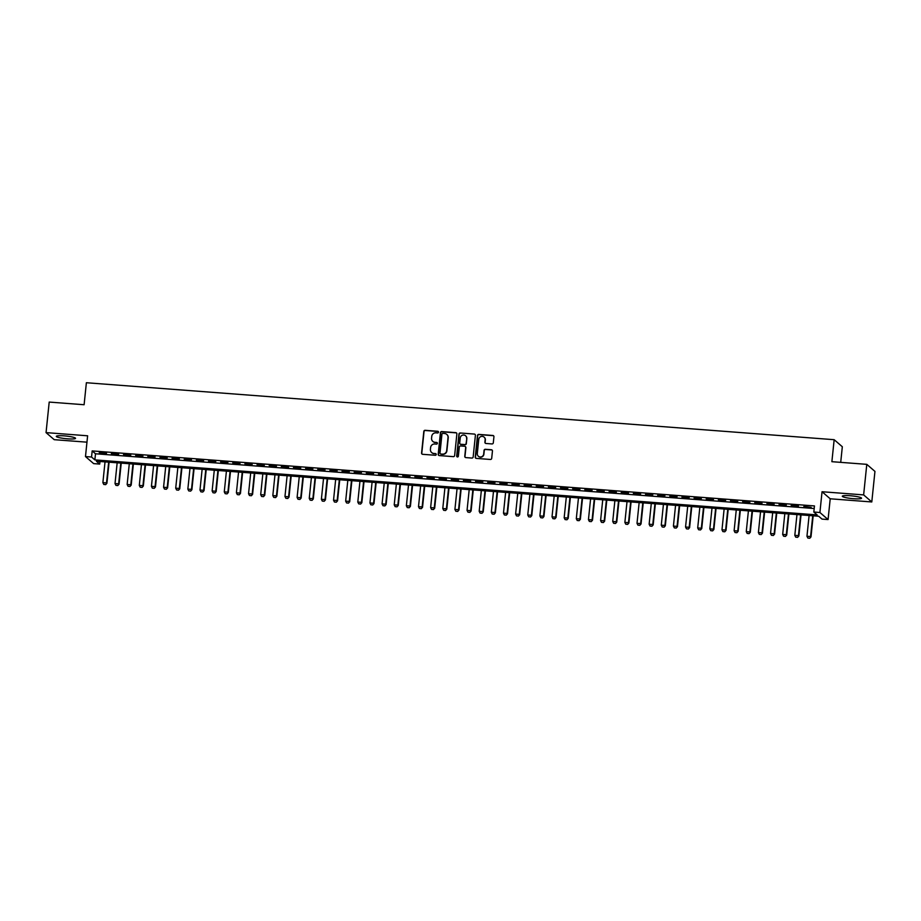 <?xml version="1.0" encoding="UTF-8"?>
<svg xmlns="http://www.w3.org/2000/svg" width="921" height="921" viewBox="0 0 921 921"><rect width="100%" height="100%" fill="white"/><g stroke="black" fill="none" stroke-linecap="round" stroke-linejoin="round"><path stroke-width="1.38" d="M438.523 432.179A0.852 0.829 -49.2 0 0 437.774 431.281L425.122 430.314A1.22 1.186 -49.2 0 0 423.81 431.419L421.576 453.017A1.22 1.186 -49.2 0 0 422.635 454.306L435.299 455.273A0.852 0.829 -49.2 0 0 435.944 453.788A0.852 0.829 -49.2 0 0 435.472 453.593L433.837 453.466A3.891 3.788 -49.2 0 1 430.418 449.333L430.602 447.537A3.891 3.788 -49.2 0 1 434.816 443.991L436.45 444.118A0.852 0.829 -49.2 0 0 437.095 442.633A0.852 0.829 -49.2 0 0 436.623 442.437L434.988 442.31A3.891 3.788 -49.2 0 1 431.569 438.177L431.753 436.381A3.891 3.788 -49.2 0 1 435.967 432.835L437.602 432.962A0.852 0.829 -49.2 0 0 438.523 432.179M438.35 431.581A0.852 0.829 -49.2 0 0 438.005 431.465L425.341 430.51A1.22 1.186 -49.2 0 0 424.028 431.615L421.795 453.201A1.22 1.186 -49.2 0 0 422.083 454.111M436.047 453.892A0.852 0.829 -49.2 0 0 435.691 453.777L433.837 453.466M437.199 442.736A0.852 0.829 -49.2 0 0 436.853 442.621L434.988 442.31M850.21 495.74A9.671 1.324 -174.1 0 0 842.312 496.223A9.671 1.324 -174.1 0 0 853.652 498.71A9.671 1.324 -174.1 0 0 861.549 498.215A9.671 1.324 -174.1 0 0 850.21 495.74M64.194 435.863A9.671 1.324 -174.1 0 0 56.296 436.358A9.671 1.324 -174.1 0 0 67.636 438.833A9.671 1.324 -174.1 0 0 75.534 438.35A9.671 1.324 -174.1 0 0 64.194 435.863M491.987 443.934A1.22 1.186 -49.2 0 0 493.299 442.828L493.932 436.761A1.22 1.186 -49.2 0 0 492.862 435.472L478.793 434.401A1.22 1.186 -49.2 0 0 477.481 435.518L475.248 457.104A1.22 1.186 -49.2 0 0 476.318 458.393L490.375 459.464A1.22 1.186 -49.2 0 0 491.699 458.359L492.447 451.037A1.22 1.186 -49.2 0 0 491.388 449.747L485.367 449.287A1.22 1.186 -49.2 0 0 484.055 450.404L483.675 454.03A3.258 3.166 -49.2 0 1 478.356 456.252A3.258 3.166 -49.2 0 1 477.297 453.546L478.77 439.329A3.258 3.166 -49.2 0 1 484.089 437.107A3.258 3.166 -49.2 0 1 485.148 439.812L484.895 442.184A1.22 1.186 -49.2 0 0 485.966 443.473L491.987 443.934M813.83 512.041L819.909 512.502L828.071 519.559L822.004 519.099L818.688 516.232L96.406 461.225L99.71 464.08L93.643 463.62L85.48 456.563L91.547 457.023L94.863 459.89L817.146 514.908L813.83 512.041L814.463 505.928L92.181 450.91L91.547 457.023M85.48 456.563L87.622 435.794L46.05 432.617L49.204 402.074L84.11 404.733L86.378 382.733L834.161 439.697L831.882 461.686L866.788 464.345L863.633 494.899L822.05 491.733L819.909 512.502M456.874 433.941A1.22 1.186 -49.2 0 0 455.803 432.651L441.746 431.581A1.22 1.186 -49.2 0 0 440.422 432.686L438.2 454.283A1.22 1.186 -49.2 0 0 439.259 455.573L453.328 456.643A1.22 1.186 -49.2 0 0 454.64 455.538L456.874 433.941M460.27 432.997L474.327 434.067A1.22 1.186 -49.2 0 1 475.397 435.357L473.164 456.943A1.22 1.186 -49.2 0 1 471.851 458.059L465.83 457.599A1.22 1.186 -49.2 0 1 464.771 456.309L465.669 447.548A1.22 1.186 -49.2 0 0 464.598 446.259L460.615 445.96A1.22 1.186 -49.2 0 0 459.291 447.065L458.359 456.183A0.852 0.829 -49.2 0 1 456.966 456.758A0.852 0.829 -49.2 0 1 456.689 456.056L458.957 434.102A1.22 1.186 -49.2 0 1 460.27 432.997L474.327 434.067M866.788 464.345L874.95 471.402L871.796 501.957L863.633 494.899M46.05 432.617L54.212 439.674L86.965 442.172M106.525 453.27L99.249 452.718L106.525 453.27M118.671 454.191L111.383 453.639L118.671 454.191M130.805 455.124L123.518 454.56L130.805 455.124M142.939 456.045L135.663 455.492L142.939 456.045M155.085 456.966L147.797 456.413L155.085 456.966M167.219 457.887L159.943 457.334L167.219 457.887M179.365 458.819L172.077 458.267L179.365 458.819M191.499 459.74L184.223 459.188L191.499 459.74M203.645 460.661L196.357 460.109L203.645 460.661M215.779 461.594L208.491 461.041L215.779 461.594M227.924 462.515L220.637 461.962L227.924 462.515M240.059 463.436L232.771 462.883L240.059 463.436M252.193 464.368L244.917 463.816L252.193 464.368M264.339 465.289L257.051 464.737L264.339 465.289M276.473 466.21L269.197 465.658L276.473 466.21M288.618 467.143L281.331 466.579L288.618 467.143M300.753 468.064L293.477 467.511L300.753 468.064M312.898 468.985L305.611 468.432L312.898 468.985M325.032 469.917L317.745 469.353L325.032 469.917M337.178 470.838L329.891 470.286L337.178 470.838M349.312 471.759L342.025 471.207L349.312 471.759M361.446 472.692L354.171 472.128L361.446 472.692M373.592 473.613L366.305 473.06L373.592 473.613M385.726 474.534L378.45 473.981L385.726 474.534M397.872 475.455L390.585 474.902L397.872 475.455M410.006 476.387L402.73 475.835L410.006 476.387M422.152 477.308L414.864 476.756L422.152 477.308M434.286 478.229L426.999 477.677L434.286 478.229M446.432 479.162L439.144 478.609L446.432 479.162M458.566 480.083L451.278 479.53L458.566 480.083M470.7 481.004L463.424 480.451L470.7 481.004M482.846 481.936L475.558 481.384L482.846 481.936M494.98 482.857L487.704 482.305L494.98 482.857M507.126 483.778L499.838 483.226L507.126 483.778M519.26 484.711L511.972 484.147L519.26 484.711M531.405 485.632L524.118 485.079L531.405 485.632M543.54 486.553L536.252 486L543.54 486.553M555.674 487.485L548.398 486.921L555.674 487.485M567.82 488.406L560.532 487.854L567.82 488.406M579.954 489.327L572.678 488.775L579.954 489.327M592.099 490.26L584.812 489.696L592.099 490.26M604.234 491.181L596.958 490.628L604.234 491.181M616.379 492.102L609.092 491.549L616.379 492.102M628.513 493.034L621.226 492.47L628.513 493.034M640.659 493.955L633.372 493.403L640.659 493.955M652.793 494.876L645.506 494.324L652.793 494.876M664.927 495.797L657.652 495.245L664.927 495.797M677.073 496.73L669.786 496.177L677.073 496.73M689.207 497.651L681.931 497.098L689.207 497.651M701.353 498.572L694.066 498.019L701.353 498.572M713.487 499.504L706.211 498.952L713.487 499.504M725.633 500.425L718.345 499.873L725.633 500.425M737.767 501.346L730.48 500.794L737.767 501.346M749.913 502.279L742.625 501.715L749.913 502.279M762.047 503.2L754.76 502.647L762.047 503.2M774.181 504.121L766.905 503.568L774.181 504.121M786.327 505.053L779.039 504.489L786.327 505.053M798.461 505.974L791.185 505.422L798.461 505.974M92.181 450.91L95.496 453.777L814.199 508.519M803.872 506.815L811.159 507.379L803.918 506.389M840.712 462.365L842.324 446.743L834.161 439.697M822.05 491.733L830.212 498.791L871.796 501.957M830.212 498.791L828.071 519.559M99.986 461.49L99.71 464.08M95.496 453.777L94.863 459.89M432.951 441.516A3.891 3.788 -49.2 0 0 435.207 442.506M431.799 452.672A3.891 3.788 -49.2 0 0 434.056 453.662M456.574 433.031A1.22 1.186 -49.2 0 0 456.022 432.847L441.965 431.776A1.22 1.186 -49.2 0 0 440.652 432.882L438.419 454.467A1.22 1.186 -49.2 0 0 438.707 455.377M442.874 433.365A0.852 0.829 -49.2 0 0 441.953 434.136L439.996 453.086A0.852 0.829 -49.2 0 0 440.745 453.995L442.471 454.122A3.891 3.788 -49.2 0 0 446.685 450.576L448.02 437.625A3.891 3.788 -49.2 0 0 444.601 433.492L442.874 433.365M446.869 434.482A3.891 3.788 -49.2 0 1 448.239 437.809L446.904 450.772A3.891 3.788 -49.2 0 1 442.69 454.318L440.963 454.18M465.381 446.639A1.22 1.186 -49.2 0 1 465.888 447.744L464.99 456.494A1.22 1.186 -49.2 0 0 465.278 457.403M460.488 433.181A1.22 1.186 -49.2 0 0 459.176 434.298L456.908 456.24A0.852 0.829 -49.2 0 0 457.081 456.851M466.613 438.465A3.258 3.166 -49.2 0 0 462.261 435.253A3.258 3.166 -49.2 0 0 460.235 437.982L459.717 442.989A1.22 1.186 -49.2 0 0 460.788 444.279L464.783 444.578A1.22 1.186 -49.2 0 0 466.095 443.473L466.832 438.649A3.258 3.166 -49.2 0 0 465.658 435.852M460.235 444.083A1.22 1.186 -49.2 0 0 461.007 444.463L460.788 444.279M466.832 438.649L466.314 443.657A1.22 1.186 -49.2 0 1 465.001 444.774L461.007 444.463M484.193 437.21A3.258 3.166 -49.2 0 1 485.367 440.008L485.125 442.379A1.22 1.186 -49.2 0 0 485.413 443.289M478.471 456.344A3.258 3.166 -49.2 0 0 483.893 454.214L483.675 454.03M492.159 450.127A1.22 1.186 -49.2 0 0 491.607 449.943L485.586 449.483A1.22 1.186 -49.2 0 0 484.273 450.588L483.893 454.214M493.633 435.852A1.22 1.186 -49.2 0 0 493.08 435.668L479.024 434.597A1.22 1.186 -49.2 0 0 477.7 435.702L475.478 457.3A1.22 1.186 -49.2 0 0 475.766 458.209M105.029 461.882L102.876 482.639L106.525 482.915L108.666 462.158M105.616 484.584L103.785 484.446L105.673 484.642L106.917 483.26L109.092 462.192M102.876 482.639L103.785 484.446M105.673 484.642L106.917 483.26M117.163 462.803L115.021 483.56L118.659 483.847L120.801 463.079M117.75 485.505L115.931 485.367L117.819 485.563L119.051 484.181L121.238 463.113M115.021 483.56L115.931 485.367M117.819 485.563L119.051 484.181M129.297 463.724L127.156 484.492L130.794 484.768L132.946 464M129.884 486.426L128.065 486.288L129.953 486.484L131.196 485.114L133.372 464.034M127.156 484.492L128.065 486.288M129.953 486.484L131.196 485.114M141.443 464.656L139.301 485.413L142.939 485.689L145.081 464.932M142.03 487.359L140.211 487.221L142.099 487.416L143.331 486.035L145.506 464.967M139.301 485.413L140.211 487.221M142.099 487.416L143.331 486.035M153.577 465.577L151.435 486.334L155.073 486.622L157.226 465.853M154.164 488.28L152.345 488.142L154.233 488.337L155.476 486.956L157.652 465.888M151.435 486.334L152.345 488.142M154.233 488.337L155.476 486.956M165.722 466.498L163.57 487.267L167.219 487.543L169.36 466.774M166.31 489.201L164.491 489.063L166.379 489.258L167.61 487.888L169.786 466.809M163.57 487.267L164.491 489.063M166.379 489.258L167.61 487.888M177.857 467.431L175.715 488.188L179.353 488.464L181.506 467.707M178.444 490.133L176.625 489.984L178.513 490.191L179.756 488.809L181.932 467.73M175.715 488.188L176.625 489.984M178.513 490.191L179.756 488.809M190.002 468.352L187.849 489.109L191.499 489.385L193.64 468.628M190.589 491.054L188.759 490.916L190.647 491.112L191.89 489.73L194.066 468.662M187.849 489.109L188.759 490.916M190.647 491.112L191.89 489.73M202.136 469.273L199.995 490.041L203.633 490.317L205.774 469.549M202.724 491.975L200.905 491.837L202.793 492.033L204.036 490.663L206.212 469.583M199.995 490.041L200.905 491.837M202.793 492.033L204.036 490.663M214.282 470.194L212.129 490.962L215.767 491.238L217.92 470.481M214.869 492.896L213.039 492.758L214.927 492.954L216.17 491.584L218.346 470.504M212.129 490.962L213.039 492.758M214.927 492.954L216.17 491.584M226.416 471.126L224.275 491.883L227.913 492.159L230.054 471.402M227.003 493.829L225.185 493.691L227.073 493.886L228.304 492.505L230.492 471.437M224.275 491.883L225.185 493.691M227.073 493.886L228.304 492.505M238.551 472.047L236.409 492.816L240.047 493.092L242.2 472.323M239.138 494.75L237.319 494.612L239.207 494.807L240.45 493.437L242.626 472.358M236.409 492.816L237.319 494.612M239.207 494.807L240.45 493.437M250.696 472.968L248.543 493.737L252.193 494.013L254.334 473.256M251.283 495.671L249.464 495.533L251.352 495.728L252.584 494.358L254.76 473.279M248.543 493.737L249.464 495.533M251.352 495.728L252.584 494.358M262.83 473.901L260.689 494.658L264.327 494.934L266.48 474.177M263.418 496.603L261.599 496.465L263.487 496.661L264.73 495.279L266.906 474.211M260.689 494.658L261.599 496.465M263.487 496.661L264.73 495.279M274.976 474.822L272.823 495.59L276.473 495.866L278.614 475.098M275.563 497.524L273.744 497.386L275.621 497.582L276.864 496.2L279.04 475.132M272.823 495.59L273.744 497.386M275.621 497.582L276.864 496.2M287.11 475.743L284.969 496.511L288.607 496.787L290.748 476.019M287.697 498.445L285.878 498.307L287.766 498.503L289.01 497.133L291.186 476.053M284.969 496.511L285.878 498.307M287.766 498.503L289.01 497.133M299.256 476.675L297.103 497.432L300.753 497.708L302.894 476.951M299.843 499.378L298.013 499.24L299.901 499.435L301.144 498.054L303.32 476.986M297.103 497.432L298.013 499.24M299.901 499.435L301.144 498.054M311.39 477.596L309.249 498.365L312.887 498.641L315.028 477.872M311.977 500.299L310.158 500.161L312.046 500.356L313.29 498.975L315.466 477.907M309.249 498.365L310.158 500.161M312.046 500.356L313.29 498.975M323.524 478.517L321.383 499.286L325.021 499.562L327.174 478.793M324.111 501.22L322.292 501.082L324.18 501.277L325.424 499.907L327.6 478.828M321.383 499.286L322.292 501.082M324.18 501.277L325.424 499.907M335.67 479.45L333.529 500.207L337.167 500.483L339.308 479.726M336.257 502.152L334.438 502.014L336.326 502.21L337.558 500.828L339.745 479.76M333.529 500.207L334.438 502.014M336.326 502.21L337.558 500.828M347.804 480.371L345.663 501.128L349.301 501.415L351.454 480.647M348.391 503.073L346.572 502.935L348.46 503.131L349.704 501.749L351.88 480.681M345.663 501.128L346.572 502.935M348.46 503.131L349.704 501.749M359.95 481.292L357.797 502.06L361.446 502.336L363.588 481.568M360.537 503.994L358.718 503.856L360.606 504.052L361.838 502.682L364.014 481.602M357.797 502.06L358.718 503.856M360.606 504.052L361.838 502.682M372.084 482.224L369.943 502.981L373.581 503.257L375.733 482.5M372.671 504.927L370.852 504.789L372.74 504.984L373.984 503.603L376.159 482.535M369.943 502.981L370.852 504.789M372.74 504.984L373.984 503.603M384.23 483.145L382.077 503.902L385.726 504.19L387.868 483.421M384.817 505.848L382.998 505.71L384.874 505.905L386.118 504.524L388.294 483.456M382.077 503.902L382.998 505.71M384.874 505.905L386.118 504.524M396.364 484.066L394.223 504.835L397.86 505.111L400.002 484.342M396.951 506.769L395.132 506.631L397.02 506.826L398.263 505.456L400.439 484.377M394.223 504.835L395.132 506.631M397.02 506.826L398.263 505.456M408.51 484.999L406.357 505.756L410.006 506.032L412.148 485.275M409.097 507.701L407.266 507.563L409.154 507.759L410.398 506.377L412.573 485.298M406.357 505.756L407.266 507.563M409.154 507.759L410.398 506.377M420.644 485.92L418.502 506.677L422.14 506.953L424.282 486.196M421.231 508.622L419.412 508.484L421.3 508.68L422.532 507.298L424.719 486.23M418.502 506.677L419.412 508.484M421.3 508.68L422.532 507.298M432.778 486.841L430.637 507.609L434.275 507.885L436.427 487.117M433.365 509.543L431.546 509.405L433.434 509.601L434.677 508.231L436.853 487.151M430.637 507.609L431.546 509.405M433.434 509.601L434.677 508.231M444.924 487.773L442.782 508.53L446.42 508.806L448.562 488.049M445.511 510.464L443.692 510.326L445.58 510.522L446.812 509.152L448.999 488.072M442.782 508.53L443.692 510.326M445.58 510.522L446.812 509.152M457.058 488.694L454.916 509.451L458.554 509.727L460.707 488.97M457.645 511.397L455.826 511.259L457.714 511.454L458.957 510.073L461.133 489.005M454.916 509.451L455.826 511.259M457.714 511.454L458.957 510.073M469.203 489.615L467.051 510.384L470.7 510.66L472.841 489.891M469.791 512.318L467.972 512.18L469.86 512.375L471.092 511.005L473.267 489.926M467.051 510.384L467.972 512.18M469.86 512.375L471.092 511.005M481.338 490.536L479.196 511.305L482.834 511.581L484.987 490.824M481.925 513.239L480.106 513.101L481.994 513.296L483.237 511.926L485.413 490.847M479.196 511.305L480.106 513.101M481.994 513.296L483.237 511.926M493.483 491.469L491.33 512.226L494.98 512.502L497.121 491.745M494.07 514.171L492.24 514.033L494.128 514.229L495.371 512.847L497.547 491.779M491.33 512.226L492.24 514.033M494.128 514.229L495.371 512.847M505.617 492.39L503.476 513.158L507.114 513.434L509.255 492.666M506.205 515.092L504.386 514.954L506.274 515.15L507.517 513.78L509.693 492.7M503.476 513.158L504.386 514.954M506.274 515.15L507.517 513.78M517.763 493.311L515.61 514.079L519.248 514.355L521.401 493.587M518.35 516.013L516.52 515.875L518.408 516.071L519.651 514.701L521.827 493.621M515.61 514.079L516.52 515.875M518.408 516.071L519.651 514.701M529.897 494.243L527.756 515L531.394 515.276L533.535 494.519M530.484 516.946L528.666 516.808L530.554 517.003L531.785 515.622L533.973 494.554M527.756 515L528.666 516.808M530.554 517.003L531.785 515.622M542.032 495.164L539.89 515.933L543.528 516.209L545.681 495.44M542.619 517.867L540.8 517.729L542.688 517.924L543.931 516.543L546.107 495.475M539.89 515.933L540.8 517.729M542.688 517.924L543.931 516.543M554.177 496.085L552.024 516.854L555.674 517.13L557.815 496.361M554.764 518.788L552.945 518.65L554.833 518.845L556.065 517.475L558.241 496.396M552.024 516.854L552.945 518.65M554.833 518.845L556.065 517.475M566.311 497.018L564.17 517.775L567.808 518.051L569.961 497.294M566.899 519.72L565.08 519.582L566.968 519.778L568.211 518.396L570.387 497.328M564.17 517.775L565.08 519.582M566.968 519.778L568.211 518.396M578.457 497.939L576.304 518.696L579.954 518.984L582.095 498.215M579.044 520.641L577.225 520.503L579.102 520.699L580.345 519.317L582.521 498.249M576.304 518.696L577.225 520.503M579.102 520.699L580.345 519.317M590.591 498.86L588.45 519.628L592.088 519.905L594.241 499.136M591.178 521.562L589.359 521.424L591.247 521.62L592.491 520.25L594.667 499.17M588.45 519.628L589.359 521.424M591.247 521.62L592.491 520.25M602.737 499.792L600.584 520.549L604.234 520.826L606.375 500.068M603.324 522.495L601.494 522.357L603.382 522.552L604.625 521.171L606.801 500.103M600.584 520.549L601.494 522.357M603.382 522.552L604.625 521.171M614.871 500.713L612.73 521.47L616.368 521.758L618.509 500.989M615.458 523.416L613.639 523.278L615.527 523.473L616.771 522.092L618.947 501.024M612.73 521.47L613.639 523.278M615.527 523.473L616.771 522.092M627.017 501.634L624.864 522.403L628.502 522.679L630.655 501.91M627.592 524.337L625.773 524.199L627.662 524.394L628.905 523.024L631.081 501.945M624.864 522.403L625.773 524.199M627.662 524.394L628.905 523.024M639.151 502.567L637.01 523.324L640.648 523.6L642.789 502.843M639.738 525.269L637.919 525.131L639.807 525.327L641.039 523.945L643.226 502.878M637.01 523.324L637.919 525.131M639.807 525.327L641.039 523.945M651.285 503.488L649.144 524.245L652.782 524.521L654.935 503.764M651.872 526.19L650.053 526.052L651.941 526.248L653.185 524.866L655.361 503.799M649.144 524.245L650.053 526.052M651.941 526.248L653.185 524.866M663.431 504.409L661.278 525.177L664.927 525.454L667.069 504.685M664.018 527.111L662.199 526.973L664.087 527.169L665.319 525.799L667.495 504.72M661.278 525.177L662.199 526.973M664.087 527.169L665.319 525.799M675.565 505.341L673.424 526.098L677.062 526.375L679.214 505.617M676.152 528.044L674.333 527.894L676.221 528.09L677.465 526.72L679.64 505.641M673.424 526.098L674.333 527.894M676.221 528.09L677.465 526.72M687.711 506.262L685.558 527.019L689.207 527.296L691.349 506.538M688.298 528.965L686.479 528.827L688.355 529.022L689.599 527.641L691.775 506.573M685.558 527.019L686.479 528.827M688.355 529.022L689.599 527.641M699.845 507.183L697.704 527.952L701.342 528.228L703.483 507.459M700.432 529.886L698.613 529.748L700.501 529.943L701.744 528.573L703.92 507.494M697.704 527.952L698.613 529.748M700.501 529.943L701.744 528.573M711.991 508.104L709.838 528.873L713.487 529.149L715.629 508.392M712.578 530.807L710.747 530.669L712.635 530.864L713.879 529.494L716.054 508.415M709.838 528.873L710.747 530.669M712.635 530.864L713.879 529.494M724.125 509.037L721.983 529.794L725.621 530.07L727.763 509.313M724.712 531.739L722.893 531.601L724.781 531.797L726.013 530.415L728.2 509.348M721.983 529.794L722.893 531.601M724.781 531.797L726.013 530.415M736.259 509.958L734.118 530.726L737.756 531.003L739.908 510.234M736.846 532.66L735.027 532.522L736.915 532.718L738.158 531.348L740.334 510.269M734.118 530.726L735.027 532.522M736.915 532.718L738.158 531.348M748.405 510.879L746.263 531.647L749.901 531.924L752.043 511.167M748.992 533.581L747.173 533.443L749.061 533.639L750.293 532.269L752.48 511.19M746.263 531.647L747.173 533.443M749.061 533.639L750.293 532.269M760.539 511.811L758.397 532.568L762.035 532.845L764.188 512.088M761.126 534.514L759.307 534.376L761.195 534.571L762.438 533.19L764.614 512.122M758.397 532.568L759.307 534.376M761.195 534.571L762.438 533.19M772.684 512.732L770.532 533.501L774.181 533.777L776.322 513.009M773.272 535.435L771.453 535.297L773.341 535.492L774.573 534.111L776.748 513.043M770.532 533.501L771.453 535.297M773.341 535.492L774.573 534.111M784.819 513.653L782.677 534.422L786.315 534.698L788.468 513.93M785.406 536.356L783.587 536.218L785.475 536.413L786.718 535.043L788.894 513.964M782.677 534.422L783.587 536.218M785.475 536.413L786.718 535.043M796.964 514.586L794.811 535.343L798.461 535.619L800.602 514.862M797.551 537.288L795.721 537.15L797.609 537.346L798.852 535.964L801.028 514.897M794.811 535.343L795.721 537.15M797.609 537.346L798.852 535.964M809.099 515.507L806.957 536.275L810.595 536.552L812.736 515.783M809.686 538.209L807.867 538.071L809.755 538.267L810.998 536.885L813.174 515.818M806.957 536.275L807.867 538.071M809.755 538.267L810.998 536.885"/></g></svg>
